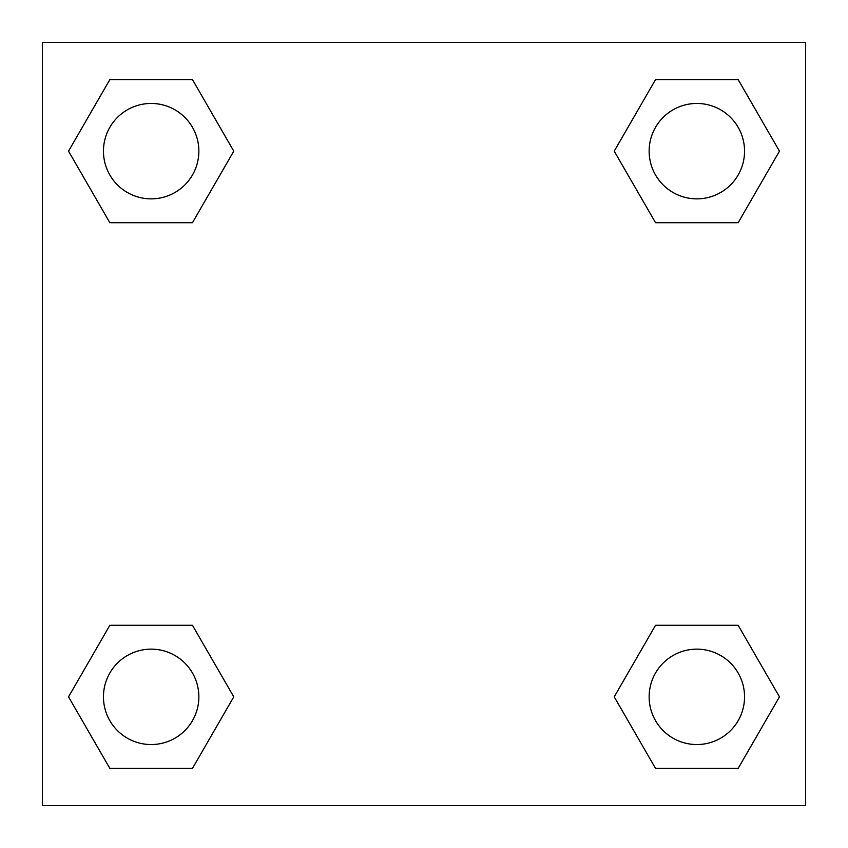 <?xml version="1.0" encoding="UTF-8"?>
<svg xmlns="http://www.w3.org/2000/svg" width="848" height="848" viewBox="0 0 848 848"><rect width="100%" height="100%" fill="white"/><g stroke="black" fill="none" stroke-linecap="round" stroke-linejoin="round"><path stroke-width="1.27" d="M738.152 222.706L655.536 222.706L738.152 222.706L779.46 151.156L738.152 222.706L655.536 222.706L614.228 151.156L655.536 79.606L614.228 151.156M109.848 79.606L192.464 79.606L109.848 79.606L192.464 79.606L233.772 151.156L192.464 222.706L109.848 222.706L192.464 222.706L109.848 222.706L68.54 151.156L109.848 79.606L68.54 151.156M109.848 625.294L192.464 625.294L109.848 625.294L68.54 696.844L109.848 625.294L192.464 625.294L233.772 696.844L192.464 768.394L109.848 768.394L192.464 768.394L109.848 768.394L68.54 696.844M675.909 625.294L655.536 625.294L675.909 625.294L655.536 625.294L614.228 696.844L655.536 625.294L738.152 625.294L655.536 625.294L738.152 625.294L779.46 696.844L738.152 768.394L655.536 768.394L738.152 768.394L655.536 768.394L614.228 696.844M805.6 42.4L42.4 42.4L42.4 805.6L805.6 805.6L805.6 42.4M655.536 79.606L738.152 79.606L655.536 79.606L738.152 79.606L779.46 151.156M744.544 696.844A47.7 47.7 0 0 0 672.994 655.536A47.7 47.7 0 0 0 672.994 738.152A47.7 47.7 0 0 0 744.544 696.844M198.856 696.844A47.7 47.7 0 0 0 127.306 655.536A47.7 47.7 0 0 0 127.306 738.152A47.7 47.7 0 0 0 198.856 696.844M744.544 151.156A47.7 47.7 0 0 0 672.994 109.848A47.7 47.7 0 0 0 672.994 192.464A47.7 47.7 0 0 0 744.544 151.156M198.856 151.156A47.7 47.7 0 0 0 127.306 109.848A47.7 47.7 0 0 0 127.306 192.464A47.7 47.7 0 0 0 198.856 151.156M172.091 625.294L192.464 625.294M675.909 222.706L655.536 222.706M192.464 222.706L172.091 222.706"/></g></svg>
